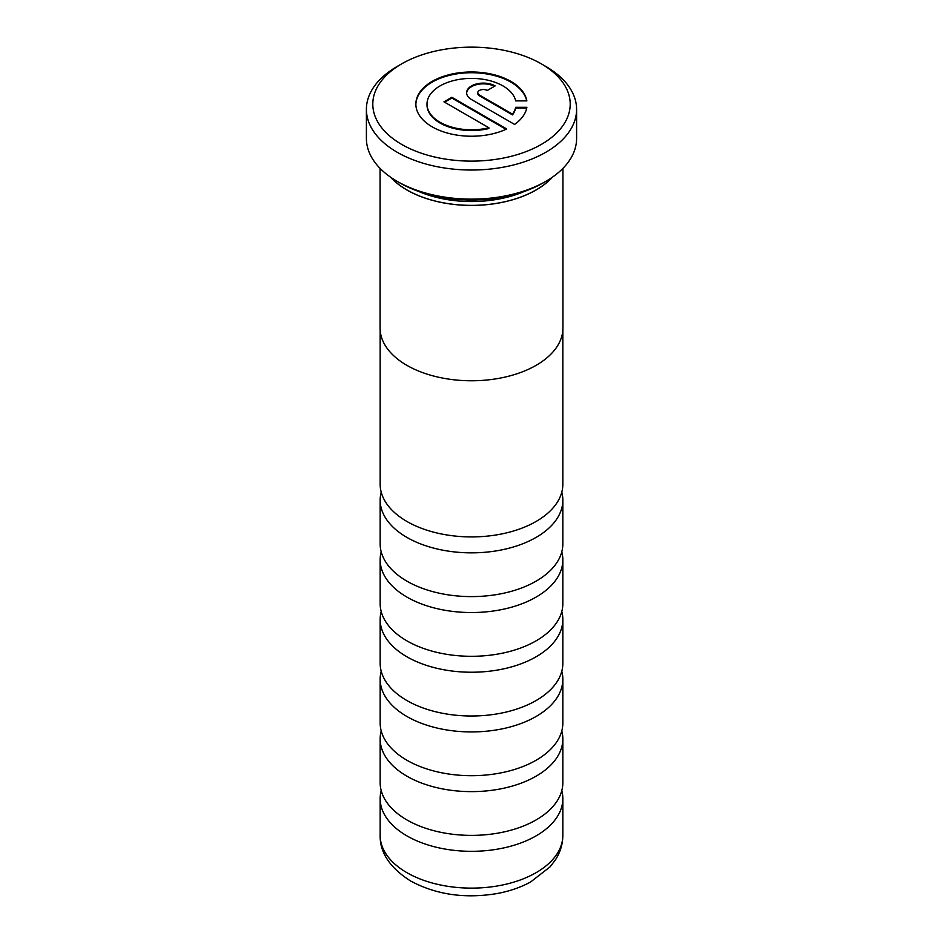 <?xml version="1.0" encoding="UTF-8"?>
<svg xmlns="http://www.w3.org/2000/svg" width="943" height="943" viewBox="0 0 943 943"><rect width="100%" height="100%" fill="white"/><g stroke="black" fill="none" stroke-linecap="round" stroke-linejoin="round"><path stroke-width="1.41" d="M561.792 492.152A91.341 52.737 180 0 1 562.841 500.108A91.341 52.737 180 0 1 506.45 548.838A91.341 52.737 180 0 1 406.916 537.404A91.341 52.737 180 0 1 380.159 500.108A91.341 52.737 180 0 1 381.208 492.152M561.792 551.844A91.341 52.737 180 0 1 562.841 559.812A91.341 52.737 180 0 1 506.45 608.53A91.341 52.737 180 0 1 406.916 597.096A91.341 52.737 180 0 1 380.159 559.812A91.341 52.737 180 0 1 381.208 551.844M561.792 611.535A91.341 52.737 180 0 1 562.841 619.504A91.341 52.737 180 0 1 506.45 668.222A91.341 52.737 180 0 1 406.916 656.788A91.341 52.737 180 0 1 380.159 619.504A91.341 52.737 180 0 1 381.208 611.535M561.792 671.227A91.341 52.737 180 0 1 562.841 679.196A91.341 52.737 180 0 1 506.45 727.913A91.341 52.737 180 0 1 406.916 716.491A91.341 52.737 180 0 1 380.159 679.196A91.341 52.737 180 0 1 381.208 671.227M561.792 730.919A91.341 52.737 180 0 1 562.841 738.888A91.341 52.737 180 0 1 506.45 787.617A91.341 52.737 180 0 1 406.916 776.183A91.341 52.737 180 0 1 380.159 738.888A91.341 52.737 180 0 1 381.208 730.919M561.792 790.623A91.341 52.737 180 0 1 562.841 798.591A91.341 52.737 180 0 1 506.45 847.309A91.341 52.737 180 0 1 406.916 835.875A91.341 52.737 180 0 1 380.159 798.591A91.341 52.737 180 0 1 381.208 790.623M418.386 191.335A88.595 51.158 0 0 0 524.614 191.335M390.767 177.308A91.341 52.737 0 0 0 406.916 189.92A91.341 52.737 0 0 0 552.233 177.308M545.82 181.362L543.227 182.859A101.443 58.56 180 0 1 399.773 182.859L397.192 181.362A105.097 60.682 0 0 0 545.82 181.362A105.097 60.682 0 0 0 576.597 138.456L576.597 109.353A105.097 60.682 180 0 1 511.719 165.414A105.097 60.682 180 0 1 397.192 152.259A105.097 60.682 180 0 1 366.403 109.353A105.097 60.682 180 0 1 397.18 66.458L401.706 63.841A98.697 56.981 0 0 0 401.706 144.42A98.697 56.981 0 0 0 541.294 144.432A98.697 56.981 0 0 0 541.294 63.841L545.808 66.446A105.097 60.682 180 0 1 545.82 66.458A105.097 60.682 180 0 1 576.597 109.353M510.858 81.381A55.649 32.121 0 0 0 450.224 74.426A55.649 32.121 0 0 0 415.863 104.107A55.649 32.121 0 0 0 432.165 126.822A55.649 32.121 0 0 0 506.721 128.979L451.838 97.282L443.964 101.832L488.887 127.765A44.51 25.697 180 0 1 440.039 122.272A44.51 25.697 180 0 1 427.002 104.107A44.51 25.697 180 0 1 454.479 80.355A44.51 25.697 180 0 1 502.984 85.931A44.51 25.697 180 0 1 515.68 100.889L526.878 100.889A55.649 32.121 0 0 0 510.858 81.381M526.736 100.889A55.649 32.121 0 0 0 510.858 82.135A55.649 32.121 0 0 0 450.518 75.098A55.649 32.121 0 0 0 415.875 104.473M488.887 127.765L488.887 128.507A44.51 25.697 180 0 1 440.039 123.026A44.51 25.697 180 0 1 427.002 104.85A44.51 25.697 180 0 1 427.002 104.473M380.064 168.373L380.064 327.987A91.436 52.784 0 0 0 406.846 365.318A91.436 52.784 0 0 0 506.485 376.752A91.436 52.784 0 0 0 562.936 327.987L562.936 168.373M390.485 177.107A91.436 52.784 0 0 0 406.846 189.967A91.436 52.784 0 0 0 552.515 177.107M562.841 330.345L562.841 484.183A91.341 52.737 180 0 1 506.45 532.901A91.341 52.737 180 0 1 406.916 521.467A91.341 52.737 180 0 1 380.159 484.183L380.159 330.345M562.841 500.108L562.841 543.875A91.341 52.737 180 0 1 506.45 592.593A91.341 52.737 180 0 1 406.916 581.159A91.341 52.737 180 0 1 380.159 543.875L380.159 500.108M562.841 559.812L562.841 603.567A91.341 52.737 180 0 1 506.45 652.285A91.341 52.737 180 0 1 406.916 640.863A91.341 52.737 180 0 1 380.159 603.567L380.159 559.812M562.841 619.504L562.841 663.259A91.341 52.737 180 0 1 506.45 711.989A91.341 52.737 180 0 1 406.916 700.555A91.341 52.737 180 0 1 380.159 663.259L380.159 619.504M562.841 679.196L562.841 722.963A91.341 52.737 180 0 1 506.45 771.68A91.341 52.737 180 0 1 406.916 760.247A91.341 52.737 180 0 1 380.159 722.963L380.159 679.196M562.841 738.888L562.841 782.655A91.341 52.737 180 0 1 506.45 831.372A91.341 52.737 180 0 1 406.916 819.938A91.341 52.737 180 0 1 380.159 782.655L380.159 738.888M526.736 108.056L515.68 108.056A44.51 25.697 180 0 1 512.497 114.881L479.386 95.762A5.564 3.218 180 0 1 477.747 93.487A5.564 3.218 180 0 1 477.795 93.121M494.45 86.308A16.691 9.642 0 0 0 476.804 84.611A16.691 9.642 0 0 0 466.632 93.121M506.014 129.309L451.838 98.037L444.613 102.198M487.248 90.469L495.122 85.931A16.691 9.642 0 0 0 476.922 83.844A16.691 9.642 0 0 0 466.62 92.744A16.691 9.642 0 0 0 471.512 99.557L514.595 124.429A55.649 32.121 0 0 0 526.878 107.313L515.68 107.313A44.51 25.697 180 0 1 512.497 114.138L479.386 95.019A5.564 3.218 180 0 1 477.747 92.744A5.564 3.218 180 0 1 481.189 89.774A5.564 3.218 180 0 1 487.248 90.469M515.68 108.056L515.68 107.313M512.497 114.881L512.497 114.138M451.838 98.037L451.838 97.282M545.82 66.458L541.294 63.841A98.697 56.981 0 0 0 401.706 63.841M366.403 109.353L366.403 138.456A105.097 60.682 0 0 0 397.18 181.362A105.097 60.682 0 0 0 397.192 181.362L399.773 182.859M406.916 872.676A91.341 52.737 0 0 0 506.45 884.11A91.341 52.737 0 0 0 562.841 835.392C562.759 843.973 560.39 851.965 555.733 859.379L550.205 866.747L530.544 882.035C520.43 887.516 509.09 891.383 496.501 893.646C464.64 898.832 436.043 894.636 410.7 881.045C389.989 867.878 379.817 852.661 380.159 835.392A91.341 52.737 0 0 0 406.916 872.676M479.386 95.762L479.386 95.019M427.002 104.107L427.002 104.85M562.841 798.591L562.841 835.392M380.159 798.591L380.159 835.392M477.747 92.744L477.747 93.487"/></g></svg>
